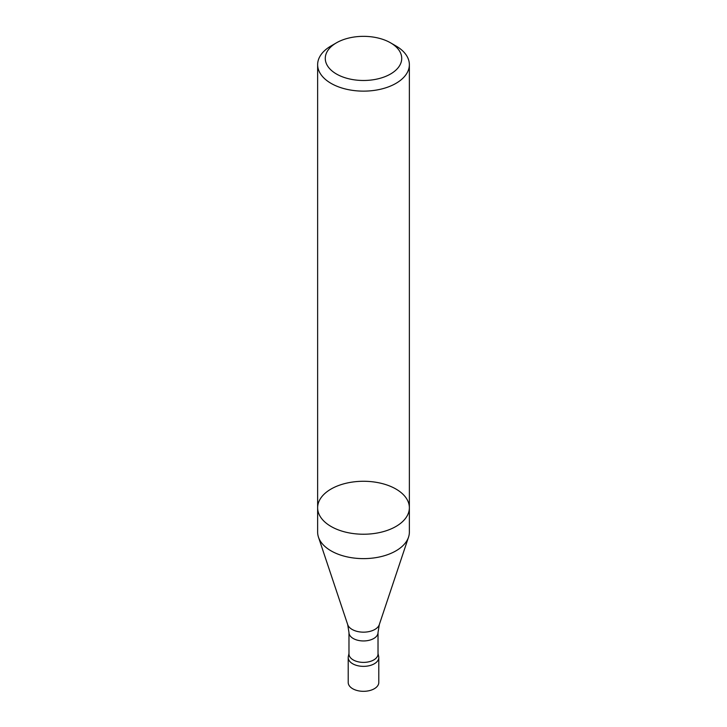 <?xml version="1.0" encoding="UTF-8"?>
<svg xmlns="http://www.w3.org/2000/svg" width="727" height="727" viewBox="0 0 727 727"><rect width="100%" height="100%" fill="white"/><g stroke="black" fill="none" stroke-linecap="round" stroke-linejoin="round"><path stroke-width="1.09" d="M395.924 45.937L390.526 42.811A38.213 22.064 180 0 1 390.526 74.018A38.213 22.064 180 0 1 336.474 74.018A38.213 22.064 180 0 1 336.474 42.811A38.213 22.064 180 0 1 390.526 42.811L395.924 45.937A45.865 26.481 180 0 1 409.365 64.658A45.865 26.481 180 0 1 381.048 89.121A45.865 26.481 180 0 1 331.076 83.378A45.865 26.481 180 0 1 317.635 64.658A45.865 26.481 180 0 1 331.076 45.937L336.474 42.811M331.076 526.475A45.865 26.481 0 0 0 381.048 532.219A45.865 26.481 0 0 0 409.365 507.755A45.865 26.481 180 0 1 381.048 532.219A45.865 26.481 180 0 1 331.076 526.475A45.865 26.481 180 0 1 317.635 507.755A45.865 26.481 0 0 0 331.076 526.475M331.076 550.866A45.865 26.481 180 0 1 318.471 537.162A45.865 26.481 180 0 1 317.635 532.146L317.635 507.755A45.865 26.481 180 0 1 363.5 481.274A45.865 26.481 180 0 1 409.365 507.755L409.365 532.146A45.865 26.481 180 0 1 408.529 537.162A45.865 26.481 180 0 1 376.94 557.464A45.865 26.481 180 0 1 331.076 550.866M378.022 654.009A14.522 8.388 180 0 1 363.5 662.388A14.522 8.388 180 0 1 348.978 654.009L348.978 632.572A14.522 8.388 180 0 0 363.5 640.95A14.522 8.388 180 0 0 378.022 632.572L378.022 654.009M378.022 653.482L378.667 656.436A15.285 8.824 180 0 1 363.5 666.359A15.285 8.824 180 0 1 348.333 656.436L348.978 653.482M352.695 688.733A15.285 8.824 180 0 1 348.215 682.499L348.215 657.535A15.285 8.824 0 0 0 363.5 666.359A15.285 8.824 0 0 0 378.785 657.535L378.785 682.499A15.285 8.824 180 0 1 369.352 690.65A15.285 8.824 180 0 1 352.695 688.733M378.022 632.572L379.294 624.638A16.085 9.287 180 0 1 363.5 632.163A16.085 9.287 180 0 1 347.706 624.638L348.978 632.572M317.635 64.658L317.635 507.755M409.365 64.658L409.365 507.755M379.294 624.638L408.529 537.162M347.706 624.638L318.471 537.162"/></g></svg>
